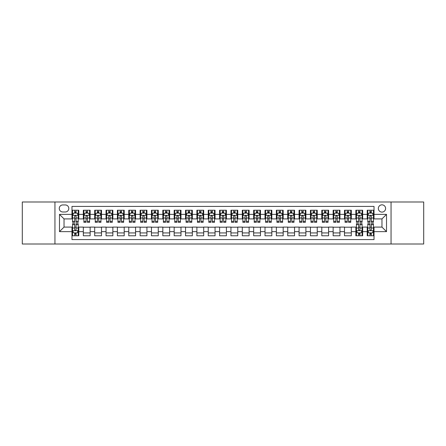 <?xml version="1.0" encoding="UTF-8"?>
<svg xmlns="http://www.w3.org/2000/svg" width="446" height="446" viewBox="0 0 446 446"><rect width="100%" height="100%" fill="white"/><g stroke="black" fill="none" stroke-linecap="round" stroke-linejoin="round"><path stroke-width="0.67" d="M381.971 204.831A3.635 3.635 0 0 0 378.336 208.466A3.635 3.635 0 0 0 381.971 212.101A3.635 3.635 0 0 0 385.606 208.466A3.635 3.635 0 0 0 381.971 204.831M391.053 244.007L423.7 244.007L423.7 201.993L391.053 201.993L391.053 244.007L54.947 244.007L54.947 201.993L22.3 201.993L22.3 244.007L54.947 244.007M374.021 210.228L367.209 210.228L367.209 214.37L362.665 214.37L362.665 218.914L367.209 218.914L367.209 214.37M362.665 214.37L362.665 210.228L355.852 210.228L355.852 214.37L351.314 214.37L351.314 218.914L355.852 218.914L355.852 214.37M351.314 214.37L351.314 210.228L344.496 210.228L344.496 214.37L339.958 214.37L339.958 218.914L344.496 218.914L344.496 214.37M339.958 214.37L339.958 210.228L333.145 210.228L333.145 214.37L328.602 214.37L328.602 218.914L333.145 218.914L333.145 214.37M328.602 214.37L328.602 210.228L321.789 210.228L321.789 214.37L317.245 214.37L317.245 218.914L321.789 218.914L321.789 214.37M317.245 214.37L317.245 210.228L310.433 210.228L310.433 214.37L305.889 214.37L305.889 218.914L310.433 218.914L310.433 214.37M305.889 214.37L305.889 210.228L299.076 210.228L299.076 214.37L294.538 214.37L294.538 218.914L299.076 218.914L299.076 214.37M294.538 214.37L294.538 210.228L287.726 210.228L287.726 214.37L283.182 214.37L283.182 218.914L287.726 218.914L287.726 214.37M283.182 214.37L283.182 210.228L276.369 210.228L276.369 214.37L271.826 214.37L271.826 218.914L276.369 218.914L276.369 214.37M271.826 214.37L271.826 210.228L265.013 210.228L265.013 214.37L260.47 214.37L260.47 218.914L265.013 218.914L265.013 214.37M260.47 214.37L260.47 210.228L253.657 210.228L253.657 214.37L249.119 214.37L249.119 218.914L253.657 218.914L253.657 214.37M249.119 214.37L249.119 210.228L242.306 210.228L242.306 214.37L237.763 214.37L237.763 218.914L242.306 218.914L242.306 214.37M237.763 214.37L237.763 210.228L230.95 210.228L230.95 214.37L226.406 214.37L226.406 218.914L230.95 218.914L230.95 214.37M226.406 214.37L226.406 210.228L219.594 210.228L219.594 214.37L215.05 214.37L215.05 218.914L219.594 218.914L219.594 214.37M215.05 214.37L215.05 210.228L208.237 210.228L208.237 214.37L203.694 214.37L203.694 218.914L208.237 218.914L208.237 214.37M203.694 214.37L203.694 210.228L196.881 210.228L196.881 214.37L192.343 214.37L192.343 218.914L196.881 218.914L196.881 214.37M192.343 214.37L192.343 210.228L185.53 210.228L185.53 214.37L180.987 214.37L180.987 218.914L185.53 218.914L185.53 214.37M180.987 214.37L180.987 210.228L174.174 210.228L174.174 214.37L169.631 214.37L169.631 218.914L174.174 218.914L174.174 214.37M169.631 214.37L169.631 210.228L162.818 210.228L162.818 214.37L158.274 214.37L158.274 218.914L162.818 218.914L162.818 214.37M158.274 214.37L158.274 210.228L151.462 210.228L151.462 214.37L146.924 214.37L146.924 218.914L151.462 218.914L151.462 214.37M146.924 214.37L146.924 210.228L140.111 210.228L140.111 214.37L135.567 214.37L135.567 218.914L140.111 218.914L140.111 214.37M135.567 214.37L135.567 210.228L128.755 210.228L128.755 214.37L124.211 214.37L124.211 218.914L128.755 218.914L128.755 214.37M124.211 214.37L124.211 210.228L117.398 210.228L117.398 214.37L112.855 214.37L112.855 218.914L117.398 218.914L117.398 214.37M112.855 214.37L112.855 210.228L106.042 210.228L106.042 214.37L101.504 214.37L101.504 218.914L106.042 218.914L106.042 214.37M101.504 214.37L101.504 210.228L94.686 210.228L94.686 214.37L90.148 214.37L90.148 218.914L94.686 218.914L94.686 214.37M90.148 214.37L90.148 210.228L83.335 210.228L83.335 218.914L78.791 218.914L78.791 210.228L71.979 210.228M71.979 235.772L78.791 235.772L78.791 227.086L83.335 227.086L83.335 235.772L90.148 235.772L90.148 227.086L94.686 227.086L94.686 231.63L90.148 231.63M94.686 231.63L94.686 235.772L101.504 235.772L101.504 227.086L106.042 227.086L106.042 231.63L101.504 231.63M106.042 231.63L106.042 235.772L112.855 235.772L112.855 227.086L117.398 227.086L117.398 231.63L112.855 231.63M117.398 231.63L117.398 235.772L124.211 235.772L124.211 227.086L128.755 227.086L128.755 231.63L124.211 231.63M128.755 231.63L128.755 235.772L135.567 235.772L135.567 227.086L140.111 227.086L140.111 231.63L135.567 231.63M140.111 231.63L140.111 235.772L146.924 235.772L146.924 227.086L151.462 227.086L151.462 231.63L146.924 231.63M151.462 231.63L151.462 235.772L158.274 235.772L158.274 227.086L162.818 227.086L162.818 231.63L158.274 231.63M162.818 231.63L162.818 235.772L169.631 235.772L169.631 227.086L174.174 227.086L174.174 231.63L169.631 231.63M174.174 231.63L174.174 235.772L180.987 235.772L180.987 227.086L185.53 227.086L185.53 231.63L180.987 231.63M185.53 231.63L185.53 235.772L192.343 235.772L192.343 227.086L196.881 227.086L196.881 231.63L192.343 231.63M196.881 231.63L196.881 235.772L203.694 235.772L203.694 227.086L208.237 227.086L208.237 231.63L203.694 231.63M208.237 231.63L208.237 235.772L215.05 235.772L215.05 227.086L219.594 227.086L219.594 231.63L215.05 231.63M219.594 231.63L219.594 235.772L226.406 235.772L226.406 227.086L230.95 227.086L230.95 231.63L226.406 231.63M230.95 231.63L230.95 235.772L237.763 235.772L237.763 227.086L242.306 227.086L242.306 231.63L237.763 231.63M242.306 231.63L242.306 235.772L249.119 235.772L249.119 227.086L253.657 227.086L253.657 231.63L249.119 231.63M253.657 231.63L253.657 235.772L260.47 235.772L260.47 227.086L265.013 227.086L265.013 231.63L260.47 231.63M265.013 231.63L265.013 235.772L271.826 235.772L271.826 227.086L276.369 227.086L276.369 231.63L271.826 231.63M276.369 231.63L276.369 235.772L283.182 235.772L283.182 227.086L287.726 227.086L287.726 231.63L283.182 231.63M287.726 231.63L287.726 235.772L294.538 235.772L294.538 227.086L299.076 227.086L299.076 231.63L294.538 231.63M299.076 231.63L299.076 235.772L305.889 235.772L305.889 227.086L310.433 227.086L310.433 231.63L305.889 231.63M310.433 231.63L310.433 235.772L317.245 235.772L317.245 227.086L321.789 227.086L321.789 231.63L317.245 231.63M321.789 231.63L321.789 235.772L328.602 235.772L328.602 227.086L333.145 227.086L333.145 231.63L328.602 231.63M333.145 231.63L333.145 235.772L339.958 235.772L339.958 227.086L344.496 227.086L344.496 231.63L339.958 231.63M344.496 231.63L344.496 235.772L351.314 235.772L351.314 227.086L355.852 227.086L355.852 231.63L351.314 231.63M355.852 231.63L355.852 235.772L362.665 235.772L362.665 227.086L367.209 227.086L367.209 231.63L362.665 231.63M62.78 211.984L65.278 211.984A3.518 3.518 0 0 0 68.801 208.466A3.518 3.518 0 0 0 65.278 204.948L62.78 204.948A3.518 3.518 0 0 0 59.262 208.466A3.518 3.518 0 0 0 62.78 211.984M391.053 201.993L54.947 201.993M374.021 214.37L374.021 206.42L71.979 206.42L71.979 218.914L64.029 218.914L64.029 227.086L71.979 227.086L71.979 239.58L374.021 239.58L374.021 227.086L381.971 227.086L381.971 218.914L374.021 218.914L374.021 214.37L386.515 214.37L386.515 231.63L374.021 231.63M71.979 231.63L59.485 231.63L59.485 214.37L71.979 214.37M367.209 231.63L367.209 235.772L374.021 235.772M71.979 213.065L72.547 213.065M74.705 213.065L76.065 213.065M78.223 213.065L78.791 213.065M71.979 218.796L72.547 218.796M74.705 218.796L76.065 218.796M78.223 218.796L78.791 218.796M71.979 227.204L72.547 227.204M74.705 227.204L76.065 227.204M78.223 227.204L78.791 227.204M71.979 232.935L72.547 232.935M74.705 232.935L76.065 232.935M78.223 232.935L78.791 232.935M83.335 218.796L83.904 218.796M86.056 218.796L87.422 218.796M89.579 218.796L90.148 218.796M83.335 213.065L83.904 213.065M86.056 213.065L87.422 213.065M89.579 213.065L90.148 213.065M83.335 227.204L90.148 227.204M83.335 232.935L90.148 232.935M94.686 227.204L101.504 227.204M94.686 232.935L101.504 232.935M94.686 213.065L95.254 213.065M97.412 213.065L98.778 213.065M100.935 213.065L101.504 213.065M94.686 218.796L95.254 218.796M97.412 218.796L98.778 218.796M100.935 218.796L101.504 218.796M106.042 227.204L112.855 227.204M106.042 232.935L112.855 232.935M106.042 213.065L106.611 213.065M108.768 213.065L110.129 213.065M112.286 213.065L112.855 213.065M106.042 218.796L106.611 218.796M108.768 218.796L110.129 218.796M112.286 218.796L112.855 218.796M117.398 227.204L124.211 227.204M117.398 232.935L124.211 232.935M117.398 213.065L117.967 213.065M120.125 213.065L121.485 213.065M123.642 213.065L124.211 213.065M117.398 218.796L117.967 218.796M120.125 218.796L121.485 218.796M123.642 218.796L124.211 218.796M128.755 227.204L135.567 227.204M128.755 232.935L135.567 232.935M128.755 213.065L129.323 213.065M131.481 213.065L132.841 213.065M134.999 213.065L135.567 213.065M128.755 218.796L129.323 218.796M131.481 218.796L132.841 218.796M134.999 218.796L135.567 218.796M140.111 227.204L146.924 227.204M140.111 232.935L146.924 232.935M140.111 213.065L140.674 213.065M142.832 213.065L144.197 213.065M146.355 213.065L146.924 213.065M140.111 218.796L140.674 218.796M142.832 218.796L144.197 218.796M146.355 218.796L146.924 218.796M151.462 227.204L158.274 227.204M151.462 232.935L158.274 232.935M151.462 213.065L152.03 213.065M154.188 213.065L155.554 213.065M157.711 213.065L158.274 213.065M151.462 218.796L152.03 218.796M154.188 218.796L155.554 218.796M157.711 218.796L158.274 218.796M162.818 227.204L169.631 227.204M162.818 232.935L169.631 232.935M162.818 213.065L163.387 213.065M165.544 213.065L166.904 213.065M169.062 213.065L169.631 213.065M162.818 218.796L163.387 218.796M165.544 218.796L166.904 218.796M169.062 218.796L169.631 218.796M174.174 227.204L180.987 227.204M174.174 232.935L180.987 232.935M174.174 213.065L174.743 213.065M176.9 213.065L178.261 213.065M180.418 213.065L180.987 213.065M174.174 218.796L174.743 218.796M176.9 218.796L178.261 218.796M180.418 218.796L180.987 218.796M185.53 227.204L192.343 227.204M185.53 232.935L192.343 232.935M185.53 213.065L186.094 213.065M188.251 213.065L189.617 213.065M191.774 213.065L192.343 213.065M185.53 218.796L186.094 218.796M188.251 218.796L189.617 218.796M191.774 218.796L192.343 218.796M196.881 227.204L203.694 227.204M196.881 232.935L203.694 232.935M196.881 213.065L197.45 213.065M199.607 213.065L200.973 213.065M203.131 213.065L203.694 213.065M196.881 218.796L197.45 218.796M199.607 218.796L200.973 218.796M203.131 218.796L203.694 218.796M208.237 227.204L215.05 227.204M208.237 232.935L215.05 232.935M208.237 213.065L208.806 213.065M210.964 213.065L212.324 213.065M214.481 213.065L215.05 213.065M208.237 218.796L208.806 218.796M210.964 218.796L212.324 218.796M214.481 218.796L215.05 218.796M219.594 227.204L226.406 227.204M219.594 232.935L226.406 232.935M219.594 213.065L220.162 213.065M222.32 213.065L223.68 213.065M225.838 213.065L226.406 213.065M219.594 218.796L220.162 218.796M222.32 218.796L223.68 218.796M225.838 218.796L226.406 218.796M230.95 227.204L237.763 227.204M230.95 232.935L237.763 232.935M230.95 213.065L231.519 213.065M233.676 213.065L235.036 213.065M237.194 213.065L237.763 213.065M230.95 218.796L231.519 218.796M233.676 218.796L235.036 218.796M237.194 218.796L237.763 218.796M242.306 227.204L249.119 227.204M242.306 232.935L249.119 232.935M242.306 213.065L242.869 213.065M245.027 213.065L246.393 213.065M248.55 213.065L249.119 213.065M242.306 218.796L242.869 218.796M245.027 218.796L246.393 218.796M248.55 218.796L249.119 218.796M253.657 227.204L260.47 227.204M253.657 232.935L260.47 232.935M253.657 213.065L254.226 213.065M256.383 213.065L257.749 213.065M259.906 213.065L260.47 213.065M253.657 218.796L254.226 218.796M256.383 218.796L257.749 218.796M259.906 218.796L260.47 218.796M265.013 227.204L271.826 227.204M265.013 232.935L271.826 232.935M265.013 213.065L265.582 213.065M267.739 213.065L269.1 213.065M271.257 213.065L271.826 213.065M265.013 218.796L265.582 218.796M267.739 218.796L269.1 218.796M271.257 218.796L271.826 218.796M276.369 227.204L283.182 227.204M276.369 232.935L283.182 232.935M276.369 213.065L276.938 213.065M279.096 213.065L280.456 213.065M282.613 213.065L283.182 213.065M276.369 218.796L276.938 218.796M279.096 218.796L280.456 218.796M282.613 218.796L283.182 218.796M287.726 227.204L294.538 227.204M287.726 232.935L294.538 232.935M287.726 213.065L288.289 213.065M290.446 213.065L291.812 213.065M293.97 213.065L294.538 213.065M287.726 218.796L288.289 218.796M290.446 218.796L291.812 218.796M293.97 218.796L294.538 218.796M299.076 227.204L305.889 227.204M299.076 232.935L305.889 232.935M299.076 213.065L299.645 213.065M301.803 213.065L303.168 213.065M305.326 213.065L305.889 213.065M299.076 218.796L299.645 218.796M301.803 218.796L303.168 218.796M305.326 218.796L305.889 218.796M310.433 227.204L317.245 227.204M310.433 232.935L317.245 232.935M310.433 213.065L311.001 213.065M313.159 213.065L314.519 213.065M316.677 213.065L317.245 213.065M310.433 218.796L311.001 218.796M313.159 218.796L314.519 218.796M316.677 218.796L317.245 218.796M321.789 227.204L328.602 227.204M321.789 232.935L328.602 232.935M321.789 213.065L322.358 213.065M324.515 213.065L325.875 213.065M328.033 213.065L328.602 213.065M321.789 218.796L322.358 218.796M324.515 218.796L325.875 218.796M328.033 218.796L328.602 218.796M333.145 227.204L339.958 227.204M333.145 232.935L339.958 232.935M333.145 213.065L333.714 213.065M335.871 213.065L337.232 213.065M339.389 213.065L339.958 213.065M333.145 218.796L333.714 218.796M335.871 218.796L337.232 218.796M339.389 218.796L339.958 218.796M344.496 227.204L351.314 227.204M344.496 232.935L351.314 232.935M344.496 213.065L345.065 213.065M347.222 213.065L348.588 213.065M350.746 213.065L351.314 213.065M344.496 218.796L345.065 218.796M347.222 218.796L348.588 218.796M350.746 218.796L351.314 218.796M355.852 227.204L356.421 227.204M358.578 227.204L359.944 227.204M362.096 227.204L362.665 227.204M355.852 232.935L356.421 232.935M358.578 232.935L359.944 232.935M362.096 232.935L362.665 232.935M355.852 213.065L356.421 213.065M358.578 213.065L359.944 213.065M362.096 213.065L362.665 213.065M355.852 218.796L356.421 218.796M358.578 218.796L359.944 218.796M362.096 218.796L362.665 218.796M367.209 227.204L367.777 227.204M369.935 227.204L371.295 227.204M373.453 227.204L374.021 227.204M367.209 232.935L367.777 232.935M369.935 232.935L371.295 232.935M373.453 232.935L374.021 232.935M367.209 213.065L367.777 213.065M369.935 213.065L371.295 213.065M373.453 213.065L374.021 213.065M367.209 218.796L367.777 218.796M369.935 218.796L371.295 218.796M373.453 218.796L374.021 218.796M64.029 218.914L59.485 214.37M64.029 227.086L59.485 231.63M386.515 214.37L381.971 218.914M386.515 231.63L381.971 227.086M76.065 211.699L74.705 211.699M78.223 221.394L76.065 221.394L76.065 222.32L78.223 222.32L78.223 215.39L77.086 213.121L73.679 213.121L72.547 215.39L72.547 222.32L74.705 222.32L74.705 221.394L72.547 221.394M72.547 215.39L72.547 210.228M78.223 215.39L78.223 210.228M74.705 213.121L74.705 210.228M76.065 210.228L76.065 213.121M76.065 221.394L76.065 216.243C75.614 215.368 75.157 215.368 74.705 216.243L74.705 221.394M74.705 234.301L76.065 234.301M72.547 224.606L74.705 224.606L74.705 223.68L72.547 223.68L72.547 230.61L73.679 232.879L77.086 232.879L78.223 230.61L78.223 223.68L76.065 223.68L76.065 224.606L78.223 224.606M78.223 230.61L78.223 235.772M72.547 230.61L72.547 235.772M76.065 232.879L76.065 235.772M74.705 235.772L74.705 232.879M74.705 224.606L74.705 229.757C75.157 230.632 75.614 230.632 76.065 229.757L76.065 224.606M87.422 211.699L86.056 211.699M89.579 221.394L87.422 221.394L87.422 222.32L89.579 222.32L89.579 215.39L88.442 213.121L85.035 213.121L83.904 215.39L83.904 222.32L86.056 222.32L86.056 221.394L83.904 221.394M83.904 215.39L83.904 210.228M89.579 215.39L89.579 210.228M86.056 213.121L86.056 210.228M87.422 210.228L87.422 213.121M87.422 221.394L87.422 216.243C86.97 215.368 86.513 215.368 86.056 216.243L86.056 221.394M98.778 211.699L97.412 211.699M100.935 221.394L98.778 221.394L98.778 222.32L100.935 222.32L100.935 215.39L99.798 213.121L96.392 213.121L95.254 215.39L95.254 222.32L97.412 222.32L97.412 221.394L95.254 221.394M95.254 215.39L95.254 210.228M100.935 215.39L100.935 210.228M97.412 213.121L97.412 210.228M98.778 210.228L98.778 213.121M98.778 221.394L98.778 216.243C98.321 215.368 97.869 215.368 97.412 216.243L97.412 221.394M110.129 211.699L108.768 211.699M112.286 221.394L110.129 221.394L110.129 222.32L112.286 222.32L112.286 215.39L111.154 213.121L107.748 213.121L106.611 215.39L106.611 222.32L108.768 222.32L108.768 221.394L106.611 221.394M106.611 215.39L106.611 210.228M112.286 215.39L112.286 210.228M108.768 213.121L108.768 210.228M110.129 210.228L110.129 213.121M110.129 221.394L110.129 216.243C109.677 215.368 109.225 215.368 108.768 216.243L108.768 221.394M121.485 211.699L120.125 211.699M123.642 221.394L121.485 221.394L121.485 222.32L123.642 222.32L123.642 215.39L122.511 213.121L119.104 213.121L117.967 215.39L117.967 222.32L120.125 222.32L120.125 221.394L117.967 221.394M117.967 215.39L117.967 210.228M123.642 215.39L123.642 210.228M120.125 213.121L120.125 210.228M121.485 210.228L121.485 213.121M121.485 221.394L121.485 216.243C121.033 215.368 120.576 215.368 120.125 216.243L120.125 221.394M132.841 211.699L131.481 211.699M134.999 221.394L132.841 221.394L132.841 222.32L134.999 222.32L134.999 215.39L133.861 213.121L130.455 213.121L129.323 215.39L129.323 222.32L131.481 222.32L131.481 221.394L129.323 221.394M129.323 215.39L129.323 210.228M134.999 215.39L134.999 210.228M131.481 213.121L131.481 210.228M132.841 210.228L132.841 213.121M132.841 221.394L132.841 216.243C132.39 215.368 131.932 215.368 131.481 216.243L131.481 221.394M144.197 211.699L142.832 211.699M146.355 221.394L144.197 221.394L144.197 222.32L146.355 222.32L146.355 215.39L145.218 213.121L141.811 213.121L140.674 215.39L140.674 222.32L142.832 222.32L142.832 221.394L140.674 221.394M140.674 215.39L140.674 210.228M146.355 215.39L146.355 210.228M142.832 213.121L142.832 210.228M144.197 210.228L144.197 213.121M144.197 221.394L144.197 216.243C143.74 215.368 143.289 215.368 142.832 216.243L142.832 221.394M155.554 211.699L154.188 211.699M157.711 221.394L155.554 221.394L155.554 222.32L157.711 222.32L157.711 215.39L156.574 213.121L153.168 213.121L152.03 215.39L152.03 222.32L154.188 222.32L154.188 221.394L152.03 221.394M152.03 215.39L152.03 210.228M157.711 215.39L157.711 210.228M154.188 213.121L154.188 210.228M155.554 210.228L155.554 213.121M155.554 221.394L155.554 216.243C155.096 215.368 154.645 215.368 154.188 216.243L154.188 221.394M166.904 211.699L165.544 211.699M169.062 221.394L166.904 221.394L166.904 222.32L169.062 222.32L169.062 215.39L167.93 213.121L164.524 213.121L163.387 215.39L163.387 222.32L165.544 222.32L165.544 221.394L163.387 221.394M163.387 215.39L163.387 210.228M169.062 215.39L169.062 210.228M165.544 213.121L165.544 210.228M166.904 210.228L166.904 213.121M166.904 221.394L166.904 216.243C166.453 215.368 165.996 215.368 165.544 216.243L165.544 221.394M178.261 211.699L176.9 211.699M180.418 221.394L178.261 221.394L178.261 222.32L180.418 222.32L180.418 215.39L179.281 213.121L175.875 213.121L174.743 215.39L174.743 222.32L176.9 222.32L176.9 221.394L174.743 221.394M174.743 215.39L174.743 210.228M180.418 215.39L180.418 210.228M176.9 213.121L176.9 210.228M178.261 210.228L178.261 213.121M178.261 221.394L178.261 216.243C177.809 215.368 177.352 215.368 176.9 216.243L176.9 221.394M189.617 211.699L188.251 211.699M191.774 221.394L189.617 221.394L189.617 222.32L191.774 222.32L191.774 215.39L190.637 213.121L187.231 213.121L186.094 215.39L186.094 222.32L188.251 222.32L188.251 221.394L186.094 221.394M186.094 215.39L186.094 210.228M191.774 215.39L191.774 210.228M188.251 213.121L188.251 210.228M189.617 210.228L189.617 213.121M189.617 221.394L189.617 216.243C189.165 215.368 188.708 215.368 188.251 216.243L188.251 221.394M200.973 211.699L199.607 211.699M203.131 221.394L200.973 221.394L200.973 222.32L203.131 222.32L203.131 215.39L201.993 213.121L198.587 213.121L197.45 215.39L197.45 222.32L199.607 222.32L199.607 221.394L197.45 221.394M197.45 215.39L197.45 210.228M203.131 215.39L203.131 210.228M199.607 213.121L199.607 210.228M200.973 210.228L200.973 213.121M200.973 221.394L200.973 216.243C200.516 215.368 200.064 215.368 199.607 216.243L199.607 221.394M212.324 211.699L210.964 211.699M214.481 221.394L212.324 221.394L212.324 222.32L214.481 222.32L214.481 215.39L213.35 213.121L209.943 213.121L208.806 215.39L208.806 222.32L210.964 222.32L210.964 221.394L208.806 221.394M208.806 215.39L208.806 210.228M214.481 215.39L214.481 210.228M210.964 213.121L210.964 210.228M212.324 210.228L212.324 213.121M212.324 221.394L212.324 216.243C211.872 215.368 211.421 215.368 210.964 216.243L210.964 221.394M223.68 211.699L222.32 211.699M225.838 221.394L223.68 221.394L223.68 222.32L225.838 222.32L225.838 215.39L224.706 213.121L221.294 213.121L220.162 215.39L220.162 222.32L222.32 222.32L222.32 221.394L220.162 221.394M220.162 215.39L220.162 210.228M225.838 215.39L225.838 210.228M222.32 213.121L222.32 210.228M223.68 210.228L223.68 213.121M223.68 221.394L223.68 216.243C223.229 215.368 222.771 215.368 222.32 216.243L222.32 221.394M235.036 211.699L233.676 211.699M237.194 221.394L235.036 221.394L235.036 222.32L237.194 222.32L237.194 215.39L236.057 213.121L232.65 213.121L231.519 215.39L231.519 222.32L233.676 222.32L233.676 221.394L231.519 221.394M231.519 215.39L231.519 210.228M237.194 215.39L237.194 210.228M233.676 213.121L233.676 210.228M235.036 210.228L235.036 213.121M235.036 221.394L235.036 216.243C234.585 215.368 234.128 215.368 233.676 216.243L233.676 221.394M246.393 211.699L245.027 211.699M248.55 221.394L246.393 221.394L246.393 222.32L248.55 222.32L248.55 215.39L247.413 213.121L244.007 213.121L242.869 215.39L242.869 222.32L245.027 222.32L245.027 221.394L242.869 221.394M242.869 215.39L242.869 210.228M248.55 215.39L248.55 210.228M245.027 213.121L245.027 210.228M246.393 210.228L246.393 213.121M246.393 221.394L246.393 216.243C245.936 215.368 245.484 215.368 245.027 216.243L245.027 221.394M257.749 211.699L256.383 211.699M259.906 221.394L257.749 221.394L257.749 222.32L259.906 222.32L259.906 215.39L258.769 213.121L255.363 213.121L254.226 215.39L254.226 222.32L256.383 222.32L256.383 221.394L254.226 221.394M254.226 215.39L254.226 210.228M259.906 215.39L259.906 210.228M256.383 213.121L256.383 210.228M257.749 210.228L257.749 213.121M257.749 221.394L257.749 216.243C257.292 215.368 256.84 215.368 256.383 216.243L256.383 221.394M269.1 211.699L267.739 211.699M271.257 221.394L269.1 221.394L269.1 222.32L271.257 222.32L271.257 215.39L270.125 213.121L266.719 213.121L265.582 215.39L265.582 222.32L267.739 222.32L267.739 221.394L265.582 221.394M265.582 215.39L265.582 210.228M271.257 215.39L271.257 210.228M267.739 213.121L267.739 210.228M269.1 210.228L269.1 213.121M269.1 221.394L269.1 216.243C268.648 215.368 268.191 215.368 267.739 216.243L267.739 221.394M280.456 211.699L279.096 211.699M282.613 221.394L280.456 221.394L280.456 222.32L282.613 222.32L282.613 215.39L281.476 213.121L278.07 213.121L276.938 215.39L276.938 222.32L279.096 222.32L279.096 221.394L276.938 221.394M276.938 215.39L276.938 210.228M282.613 215.39L282.613 210.228M279.096 213.121L279.096 210.228M280.456 210.228L280.456 213.121M280.456 221.394L280.456 216.243C280.004 215.368 279.547 215.368 279.096 216.243L279.096 221.394M291.812 211.699L290.446 211.699M293.97 221.394L291.812 221.394L291.812 222.32L293.97 222.32L293.97 215.39L292.832 213.121L289.426 213.121L288.289 215.39L288.289 222.32L290.446 222.32L290.446 221.394L288.289 221.394M288.289 215.39L288.289 210.228M293.97 215.39L293.97 210.228M290.446 213.121L290.446 210.228M291.812 210.228L291.812 213.121M291.812 221.394L291.812 216.243C291.355 215.368 290.903 215.368 290.446 216.243L290.446 221.394M303.168 211.699L301.803 211.699M305.326 221.394L303.168 221.394L303.168 222.32L305.326 222.32L305.326 215.39L304.189 213.121L300.782 213.121L299.645 215.39L299.645 222.32L301.803 222.32L301.803 221.394L299.645 221.394M299.645 215.39L299.645 210.228M305.326 215.39L305.326 210.228M301.803 213.121L301.803 210.228M303.168 210.228L303.168 213.121M303.168 221.394L303.168 216.243C302.711 215.368 302.26 215.368 301.803 216.243L301.803 221.394M314.519 211.699L313.159 211.699M316.677 221.394L314.519 221.394L314.519 222.32L316.677 222.32L316.677 215.39L315.545 213.121L312.139 213.121L311.001 215.39L311.001 222.32L313.159 222.32L313.159 221.394L311.001 221.394M311.001 215.39L311.001 210.228M316.677 215.39L316.677 210.228M313.159 213.121L313.159 210.228M314.519 210.228L314.519 213.121M314.519 221.394L314.519 216.243C314.068 215.368 313.616 215.368 313.159 216.243L313.159 221.394M325.875 211.699L324.515 211.699M328.033 221.394L325.875 221.394L325.875 222.32L328.033 222.32L328.033 215.39L326.896 213.121L323.489 213.121L322.358 215.39L322.358 222.32L324.515 222.32L324.515 221.394L322.358 221.394M322.358 215.39L322.358 210.228M328.033 215.39L328.033 210.228M324.515 213.121L324.515 210.228M325.875 210.228L325.875 213.121M325.875 221.394L325.875 216.243C325.424 215.368 324.967 215.368 324.515 216.243L324.515 221.394M337.232 211.699L335.871 211.699M339.389 221.394L337.232 221.394L337.232 222.32L339.389 222.32L339.389 215.39L338.252 213.121L334.846 213.121L333.714 215.39L333.714 222.32L335.871 222.32L335.871 221.394L333.714 221.394M333.714 215.39L333.714 210.228M339.389 215.39L339.389 210.228M335.871 213.121L335.871 210.228M337.232 210.228L337.232 213.121M337.232 221.394L337.232 216.243C336.78 215.368 336.323 215.368 335.871 216.243L335.871 221.394M348.588 211.699L347.222 211.699M350.746 221.394L348.588 221.394L348.588 222.32L350.746 222.32L350.746 215.39L349.608 213.121L346.202 213.121L345.065 215.39L345.065 222.32L347.222 222.32L347.222 221.394L345.065 221.394M345.065 215.39L345.065 210.228M350.746 215.39L350.746 210.228M347.222 213.121L347.222 210.228M348.588 210.228L348.588 213.121M348.588 221.394L348.588 216.243C348.131 215.368 347.679 215.368 347.222 216.243L347.222 221.394M359.944 211.699L358.578 211.699M362.096 221.394L359.944 221.394L359.944 222.32L362.096 222.32L362.096 215.39L360.965 213.121L357.558 213.121L356.421 215.39L356.421 222.32L358.578 222.32L358.578 221.394L356.421 221.394M356.421 215.39L356.421 210.228M362.096 215.39L362.096 210.228M358.578 213.121L358.578 210.228M359.944 210.228L359.944 213.121M359.944 221.394L359.944 216.243C359.487 215.368 359.036 215.368 358.578 216.243L358.578 221.394M358.578 234.301L359.944 234.301M356.421 224.606L358.578 224.606L358.578 223.68L356.421 223.68L356.421 230.61L357.558 232.879L360.965 232.879L362.096 230.61L362.096 223.68L359.944 223.68L359.944 224.606L362.096 224.606M362.096 230.61L362.096 235.772M356.421 230.61L356.421 235.772M359.944 232.879L359.944 235.772M358.578 235.772L358.578 232.879M358.578 224.606L358.578 229.757C359.03 230.632 359.487 230.632 359.944 229.757L359.944 224.606M371.295 211.699L369.935 211.699M373.453 221.394L371.295 221.394L371.295 222.32L373.453 222.32L373.453 215.39L372.321 213.121L368.914 213.121L367.777 215.39L367.777 222.32L369.935 222.32L369.935 221.394L367.777 221.394M367.777 215.39L367.777 210.228M373.453 215.39L373.453 210.228M369.935 213.121L369.935 210.228M371.295 210.228L371.295 213.121M371.295 221.394L371.295 216.243C370.843 215.368 370.386 215.368 369.935 216.243L369.935 221.394M369.935 234.301L371.295 234.301M367.777 224.606L369.935 224.606L369.935 223.68L367.777 223.68L367.777 230.61L368.914 232.879L372.321 232.879L373.453 230.61L373.453 223.68L371.295 223.68L371.295 224.606L373.453 224.606M373.453 230.61L373.453 235.772M367.777 230.61L367.777 235.772M371.295 232.879L371.295 235.772M369.935 235.772L369.935 232.879M369.935 224.606L369.935 229.757C370.386 230.632 370.843 230.632 371.295 229.757L371.295 224.606M83.335 231.63L78.791 231.63M83.335 214.37L78.791 214.37M78.195 215.334L72.575 215.334M72.547 213.745L73.367 213.745M77.398 213.745L78.223 213.745M74.705 218.022L72.547 218.022M78.223 218.022L76.065 218.022M76.065 212.424L74.705 212.424M72.575 230.666L78.195 230.666M78.223 232.255L77.398 232.255M73.367 232.255L72.547 232.255M76.065 227.978L78.223 227.978M72.547 227.978L74.705 227.978M74.705 233.576L76.065 233.576M89.551 215.334L83.932 215.334M83.904 213.745L84.723 213.745M88.754 213.745L89.579 213.745M86.056 218.022L83.904 218.022M89.579 218.022L87.422 218.022M87.422 212.424L86.056 212.424M100.907 215.334L95.282 215.334M95.254 213.745L96.08 213.745M100.11 213.745L100.935 213.745M97.412 218.022L95.254 218.022M100.935 218.022L98.778 218.022M98.778 212.424L97.412 212.424M112.258 215.334L106.639 215.334M106.611 213.745L107.436 213.745M111.467 213.745L112.286 213.745M108.768 218.022L106.611 218.022M112.286 218.022L110.129 218.022M110.129 212.424L108.768 212.424M123.614 215.334L117.995 215.334M117.967 213.745L118.787 213.745M122.823 213.745L123.642 213.745M120.125 218.022L117.967 218.022M123.642 218.022L121.485 218.022M121.485 212.424L120.125 212.424M134.971 215.334L129.351 215.334M129.323 213.745L130.143 213.745M134.174 213.745L134.999 213.745M131.481 218.022L129.323 218.022M134.999 218.022L132.841 218.022M132.841 212.424L131.481 212.424M146.327 215.334L140.702 215.334M140.674 213.745L141.499 213.745M145.53 213.745L146.355 213.745M142.832 218.022L140.674 218.022M146.355 218.022L144.197 218.022M144.197 212.424L142.832 212.424M157.678 215.334L152.058 215.334M152.03 213.745L152.855 213.745M156.886 213.745L157.711 213.745M154.188 218.022L152.03 218.022M157.711 218.022L155.554 218.022M155.554 212.424L154.188 212.424M169.034 215.334L163.414 215.334M163.387 213.745L164.212 213.745M168.242 213.745L169.062 213.745M165.544 218.022L163.387 218.022M169.062 218.022L166.904 218.022M166.904 212.424L165.544 212.424M180.39 215.334L174.771 215.334M174.743 213.745L175.562 213.745M179.593 213.745L180.418 213.745M176.9 218.022L174.743 218.022M180.418 218.022L178.261 218.022M178.261 212.424L176.9 212.424M191.747 215.334L186.127 215.334M186.094 213.745L186.919 213.745M190.949 213.745L191.774 213.745M188.251 218.022L186.094 218.022M191.774 218.022L189.617 218.022M189.617 212.424L188.251 212.424M203.103 215.334L197.478 215.334M197.45 213.745L198.275 213.745M202.306 213.745L203.131 213.745M199.607 218.022L197.45 218.022M203.131 218.022L200.973 218.022M200.973 212.424L199.607 212.424M214.454 215.334L208.834 215.334M208.806 213.745L209.631 213.745M213.662 213.745L214.481 213.745M210.964 218.022L208.806 218.022M214.481 218.022L212.324 218.022M212.324 212.424L210.964 212.424M225.81 215.334L220.19 215.334M220.162 213.745L220.982 213.745M225.018 213.745L225.838 213.745M222.32 218.022L220.162 218.022M225.838 218.022L223.68 218.022M223.68 212.424L222.32 212.424M237.166 215.334L231.546 215.334M231.519 213.745L232.338 213.745M236.369 213.745L237.194 213.745M233.676 218.022L231.519 218.022M237.194 218.022L235.036 218.022M235.036 212.424L233.676 212.424M248.522 215.334L242.897 215.334M242.869 213.745L243.694 213.745M247.725 213.745L248.55 213.745M245.027 218.022L242.869 218.022M248.55 218.022L246.393 218.022M246.393 212.424L245.027 212.424M259.873 215.334L254.253 215.334M254.226 213.745L255.051 213.745M259.081 213.745L259.906 213.745M256.383 218.022L254.226 218.022M259.906 218.022L257.749 218.022M257.749 212.424L256.383 212.424M271.229 215.334L265.61 215.334M265.582 213.745L266.407 213.745M270.438 213.745L271.257 213.745M267.739 218.022L265.582 218.022M271.257 218.022L269.1 218.022M269.1 212.424L267.739 212.424M282.586 215.334L276.966 215.334M276.938 213.745L277.758 213.745M281.788 213.745L282.613 213.745M279.096 218.022L276.938 218.022M282.613 218.022L280.456 218.022M280.456 212.424L279.096 212.424M293.942 215.334L288.322 215.334M288.289 213.745L289.114 213.745M293.145 213.745L293.97 213.745M290.446 218.022L288.289 218.022M293.97 218.022L291.812 218.022M291.812 212.424L290.446 212.424M305.298 215.334L299.673 215.334M299.645 213.745L300.47 213.745M304.501 213.745L305.326 213.745M301.803 218.022L299.645 218.022M305.326 218.022L303.168 218.022M303.168 212.424L301.803 212.424M316.649 215.334L311.029 215.334M311.001 213.745L311.826 213.745M315.857 213.745L316.677 213.745M313.159 218.022L311.001 218.022M316.677 218.022L314.519 218.022M314.519 212.424L313.159 212.424M328.005 215.334L322.386 215.334M322.358 213.745L323.177 213.745M327.213 213.745L328.033 213.745M324.515 218.022L322.358 218.022M328.033 218.022L325.875 218.022M325.875 212.424L324.515 212.424M339.361 215.334L333.742 215.334M333.714 213.745L334.533 213.745M338.564 213.745L339.389 213.745M335.871 218.022L333.714 218.022M339.389 218.022L337.232 218.022M337.232 212.424L335.871 212.424M350.718 215.334L345.092 215.334M345.065 213.745L345.89 213.745M349.92 213.745L350.746 213.745M347.222 218.022L345.065 218.022M350.746 218.022L348.588 218.022M348.588 212.424L347.222 212.424M362.068 215.334L356.449 215.334M356.421 213.745L357.246 213.745M361.277 213.745L362.096 213.745M358.578 218.022L356.421 218.022M362.096 218.022L359.944 218.022M359.944 212.424L358.578 212.424M356.449 230.666L362.068 230.666M362.096 232.255L361.277 232.255M357.246 232.255L356.421 232.255M359.944 227.978L362.096 227.978M356.421 227.978L358.578 227.978M358.578 233.576L359.944 233.576M373.425 215.334L367.805 215.334M367.777 213.745L368.602 213.745M372.633 213.745L373.453 213.745M369.935 218.022L367.777 218.022M373.453 218.022L371.295 218.022M371.295 212.424L369.935 212.424M367.805 230.666L373.425 230.666M373.453 232.255L372.633 232.255M368.602 232.255L367.777 232.255M371.295 227.978L373.453 227.978M367.777 227.978L369.935 227.978M369.935 233.576L371.295 233.576"/></g></svg>
